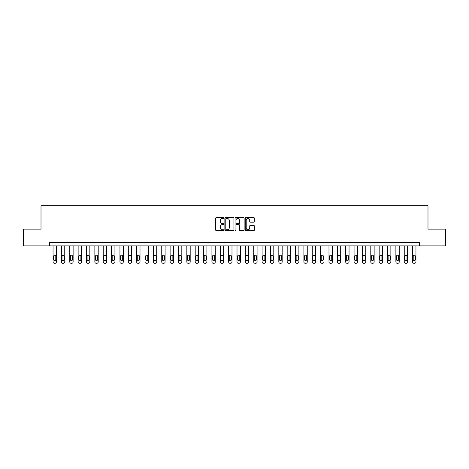 <?xml version="1.0" encoding="UTF-8"?>
<svg xmlns="http://www.w3.org/2000/svg" width="469" height="469" viewBox="0 0 469 469"><rect width="100%" height="100%" fill="white"/><g stroke="black" fill="none" stroke-linecap="round" stroke-linejoin="round"><path stroke-width="0.7" d="M223.795 218.026A0.457 0.457 0 0 0 223.338 217.563L216.361 217.563A0.657 0.657 0 0 0 215.705 218.22L215.705 230.039A0.657 0.657 0 0 0 216.361 230.695L223.338 230.695A0.457 0.457 0 0 0 223.795 230.238A0.457 0.457 0 0 0 223.338 229.781L222.435 229.781A2.099 2.099 0 0 1 220.336 227.676L220.336 226.691A2.099 2.099 0 0 1 222.435 224.592L223.338 224.592A0.457 0.457 0 0 0 223.795 224.129A0.457 0.457 0 0 0 223.338 223.672L222.435 223.672A2.099 2.099 0 0 1 220.336 221.573L220.336 220.588A2.099 2.099 0 0 1 222.435 218.484L223.338 218.484A0.457 0.457 0 0 0 223.795 218.026M253.688 222.195A0.657 0.657 0 0 0 254.345 221.538L254.345 218.22A0.657 0.657 0 0 0 253.688 217.563L245.944 217.563A0.657 0.657 0 0 0 245.287 218.22L245.287 230.039A0.657 0.657 0 0 0 245.944 230.695L253.688 230.695A0.657 0.657 0 0 0 254.345 230.039L254.345 226.035A0.657 0.657 0 0 0 253.688 225.378L250.376 225.378A0.657 0.657 0 0 0 249.719 226.035L249.719 228.022A1.759 1.759 0 0 1 247.96 229.781A1.759 1.759 0 0 1 246.202 228.022L246.202 220.242A1.759 1.759 0 0 1 247.96 218.484A1.759 1.759 0 0 1 249.719 220.242L249.719 221.538A0.657 0.657 0 0 0 250.376 222.195L253.688 222.195M49.374 245.873L23.45 245.873L23.45 229.148L41.008 229.148L41.008 205.739L427.992 205.739L427.992 229.148L445.55 229.148L445.55 245.873L419.626 245.873L419.626 242.526L49.374 242.526L49.374 245.873L419.626 245.873M233.925 218.22A0.657 0.657 0 0 0 233.269 217.563L225.519 217.563A0.657 0.657 0 0 0 224.862 218.22L224.862 230.039A0.657 0.657 0 0 0 225.519 230.695L233.269 230.695A0.657 0.657 0 0 0 233.925 230.039L233.925 218.22M235.731 217.563L243.481 217.563A0.657 0.657 0 0 1 244.138 218.22L244.138 230.039A0.657 0.657 0 0 1 243.481 230.695L240.163 230.695A0.657 0.657 0 0 1 239.507 230.039L239.507 225.249A0.657 0.657 0 0 0 238.85 224.592L236.652 224.592A0.657 0.657 0 0 0 235.995 225.249L235.995 230.238A0.457 0.457 0 0 1 235.532 230.695A0.457 0.457 0 0 1 235.075 230.238L235.075 218.22A0.657 0.657 0 0 1 235.731 217.563M226.246 218.484A0.457 0.457 0 0 0 225.782 218.947L225.782 229.318A0.457 0.457 0 0 0 226.246 229.781L227.195 229.781A2.099 2.099 0 0 0 229.294 227.676L229.294 220.588A2.099 2.099 0 0 0 227.195 218.484L226.246 218.484M239.507 220.272A1.759 1.759 0 0 0 237.748 218.519A1.759 1.759 0 0 0 235.995 220.272L235.995 223.015A0.657 0.657 0 0 0 236.652 223.672L238.85 223.672A0.657 0.657 0 0 0 239.507 223.015L239.507 220.272M56.397 245.873L56.397 261.925A1.337 1.337 0 0 1 55.055 263.261L54.386 263.261A1.337 1.337 0 0 1 53.05 261.925L53.05 245.873M55.793 259.521L55.793 256.309A1.073 1.073 0 0 0 54.721 255.236A1.073 1.073 0 0 0 53.654 256.309L53.654 259.521A1.073 1.073 0 0 0 54.721 260.588A1.073 1.073 0 0 0 55.793 259.521M64.757 245.873L64.757 261.925A1.337 1.337 0 0 1 63.421 263.261L62.752 263.261A1.337 1.337 0 0 1 61.41 261.925L61.41 245.873M64.153 259.521L64.153 256.309A1.073 1.073 0 0 0 63.086 255.236A1.073 1.073 0 0 0 62.014 256.309L62.014 259.521A1.073 1.073 0 0 0 63.086 260.588A1.073 1.073 0 0 0 64.153 259.521M73.117 245.873L73.117 261.925A1.337 1.337 0 0 1 71.78 263.261L71.112 263.261A1.337 1.337 0 0 1 69.775 261.925L69.775 245.873M72.519 259.521L72.519 256.309A1.073 1.073 0 0 0 71.446 255.236A1.073 1.073 0 0 0 70.373 256.309L70.373 259.521A1.073 1.073 0 0 0 71.446 260.588A1.073 1.073 0 0 0 72.519 259.521M81.483 245.873L81.483 261.925A1.337 1.337 0 0 1 80.14 263.261L79.472 263.261A1.337 1.337 0 0 1 78.135 261.925L78.135 245.873M80.879 259.521L80.879 256.309A1.073 1.073 0 0 0 79.806 255.236A1.073 1.073 0 0 0 78.739 256.309L78.739 259.521A1.073 1.073 0 0 0 79.806 260.588A1.073 1.073 0 0 0 80.879 259.521M89.843 245.873L89.843 261.925A1.337 1.337 0 0 1 88.506 263.261L87.838 263.261A1.337 1.337 0 0 1 86.495 261.925L86.495 245.873M89.239 259.521L89.239 256.309A1.073 1.073 0 0 0 88.172 255.236A1.073 1.073 0 0 0 87.099 256.309L87.099 259.521A1.073 1.073 0 0 0 88.172 260.588A1.073 1.073 0 0 0 89.239 259.521M98.203 245.873L98.203 261.925A1.337 1.337 0 0 1 96.866 263.261L96.198 263.261A1.337 1.337 0 0 1 94.861 261.925L94.861 245.873M97.599 259.521L97.599 256.309A1.073 1.073 0 0 0 96.532 255.236A1.073 1.073 0 0 0 95.459 256.309L95.459 259.521A1.073 1.073 0 0 0 96.532 260.588A1.073 1.073 0 0 0 97.599 259.521M106.563 245.873L106.563 261.925A1.337 1.337 0 0 1 105.226 263.261L104.558 263.261A1.337 1.337 0 0 1 103.221 261.925L103.221 245.873M105.965 259.521L105.965 256.309A1.073 1.073 0 0 0 104.892 255.236A1.073 1.073 0 0 0 103.825 256.309L103.825 259.521A1.073 1.073 0 0 0 104.892 260.588A1.073 1.073 0 0 0 105.965 259.521M114.928 245.873L114.928 261.925A1.337 1.337 0 0 1 113.592 263.261L112.918 263.261A1.337 1.337 0 0 1 111.581 261.925L111.581 245.873M114.325 259.521L114.325 256.309A1.073 1.073 0 0 0 113.258 255.236A1.073 1.073 0 0 0 112.185 256.309L112.185 259.521A1.073 1.073 0 0 0 113.258 260.588A1.073 1.073 0 0 0 114.325 259.521M123.288 245.873L123.288 261.925A1.337 1.337 0 0 1 121.952 263.261L121.283 263.261A1.337 1.337 0 0 1 119.947 261.925L119.947 245.873M122.685 259.521L122.685 256.309A1.073 1.073 0 0 0 121.618 255.236A1.073 1.073 0 0 0 120.545 256.309L120.545 259.521A1.073 1.073 0 0 0 121.618 260.588A1.073 1.073 0 0 0 122.685 259.521M131.648 245.873L131.648 261.925A1.337 1.337 0 0 1 130.312 263.261L129.643 263.261A1.337 1.337 0 0 1 128.307 261.925L128.307 245.873M131.05 259.521L131.05 256.309A1.073 1.073 0 0 0 129.977 255.236A1.073 1.073 0 0 0 128.911 256.309L128.911 259.521A1.073 1.073 0 0 0 129.977 260.588A1.073 1.073 0 0 0 131.05 259.521M140.014 245.873L140.014 261.925A1.337 1.337 0 0 1 138.677 263.261L138.003 263.261A1.337 1.337 0 0 1 136.667 261.925L136.667 245.873M139.41 259.521L139.41 256.309A1.073 1.073 0 0 0 138.337 255.236A1.073 1.073 0 0 0 137.27 256.309L137.27 259.521A1.073 1.073 0 0 0 138.337 260.588A1.073 1.073 0 0 0 139.41 259.521M148.374 245.873L148.374 261.925A1.337 1.337 0 0 1 147.037 263.261L146.369 263.261A1.337 1.337 0 0 1 145.032 261.925L145.032 245.873M147.77 259.521L147.77 256.309A1.073 1.073 0 0 0 146.703 255.236A1.073 1.073 0 0 0 145.63 256.309L145.63 259.521A1.073 1.073 0 0 0 146.703 260.588A1.073 1.073 0 0 0 147.77 259.521M156.734 245.873L156.734 261.925A1.337 1.337 0 0 1 155.397 263.261L154.729 263.261A1.337 1.337 0 0 1 153.392 261.925L153.392 245.873M156.136 259.521L156.136 256.309A1.073 1.073 0 0 0 155.063 255.236A1.073 1.073 0 0 0 153.996 256.309L153.996 259.521A1.073 1.073 0 0 0 155.063 260.588A1.073 1.073 0 0 0 156.136 259.521M165.1 245.873L165.1 261.925A1.337 1.337 0 0 1 163.757 263.261L163.089 263.261A1.337 1.337 0 0 1 161.752 261.925L161.752 245.873M164.496 259.521L164.496 256.309A1.073 1.073 0 0 0 163.423 255.236A1.073 1.073 0 0 0 162.356 256.309L162.356 259.521A1.073 1.073 0 0 0 163.423 260.588A1.073 1.073 0 0 0 164.496 259.521M173.46 245.873L173.46 261.925A1.337 1.337 0 0 1 172.123 263.261L171.455 263.261A1.337 1.337 0 0 1 170.112 261.925L170.112 245.873M172.856 259.521L172.856 256.309A1.073 1.073 0 0 0 171.789 255.236A1.073 1.073 0 0 0 170.716 256.309L170.716 259.521A1.073 1.073 0 0 0 171.789 260.588A1.073 1.073 0 0 0 172.856 259.521M181.82 245.873L181.82 261.925A1.337 1.337 0 0 1 180.483 263.261L179.815 263.261A1.337 1.337 0 0 1 178.478 261.925L178.478 245.873M181.222 259.521L181.222 256.309A1.073 1.073 0 0 0 180.149 255.236A1.073 1.073 0 0 0 179.076 256.309L179.076 259.521A1.073 1.073 0 0 0 180.149 260.588A1.073 1.073 0 0 0 181.222 259.521M190.185 245.873L190.185 261.925A1.337 1.337 0 0 1 188.843 263.261L188.175 263.261A1.337 1.337 0 0 1 186.838 261.925L186.838 245.873M189.582 259.521L189.582 256.309A1.073 1.073 0 0 0 188.509 255.236A1.073 1.073 0 0 0 187.442 256.309L187.442 259.521A1.073 1.073 0 0 0 188.509 260.588A1.073 1.073 0 0 0 189.582 259.521M198.545 245.873L198.545 261.925A1.337 1.337 0 0 1 197.209 263.261L196.54 263.261A1.337 1.337 0 0 1 195.198 261.925L195.198 245.873M197.941 259.521L197.941 256.309A1.073 1.073 0 0 0 196.874 255.236A1.073 1.073 0 0 0 195.802 256.309L195.802 259.521A1.073 1.073 0 0 0 196.874 260.588A1.073 1.073 0 0 0 197.941 259.521M206.905 245.873L206.905 261.925A1.337 1.337 0 0 1 205.569 263.261L204.9 263.261A1.337 1.337 0 0 1 203.564 261.925L203.564 245.873M206.301 259.521L206.301 256.309A1.073 1.073 0 0 0 205.234 255.236A1.073 1.073 0 0 0 204.162 256.309L204.162 259.521A1.073 1.073 0 0 0 205.234 260.588A1.073 1.073 0 0 0 206.301 259.521M215.265 245.873L215.265 261.925A1.337 1.337 0 0 1 213.928 263.261L213.26 263.261A1.337 1.337 0 0 1 211.924 261.925L211.924 245.873M214.667 259.521L214.667 256.309A1.073 1.073 0 0 0 213.594 255.236A1.073 1.073 0 0 0 212.527 256.309L212.527 259.521A1.073 1.073 0 0 0 213.594 260.588A1.073 1.073 0 0 0 214.667 259.521M223.631 245.873L223.631 261.925A1.337 1.337 0 0 1 222.294 263.261L221.62 263.261A1.337 1.337 0 0 1 220.283 261.925L220.283 245.873M223.027 259.521L223.027 256.309A1.073 1.073 0 0 0 221.96 255.236A1.073 1.073 0 0 0 220.887 256.309L220.887 259.521A1.073 1.073 0 0 0 221.96 260.588A1.073 1.073 0 0 0 223.027 259.521M231.991 245.873L231.991 261.925A1.337 1.337 0 0 1 230.654 263.261L229.986 263.261A1.337 1.337 0 0 1 228.649 261.925L228.649 245.873M231.387 259.521L231.387 256.309A1.073 1.073 0 0 0 230.32 255.236A1.073 1.073 0 0 0 229.247 256.309L229.247 259.521A1.073 1.073 0 0 0 230.32 260.588A1.073 1.073 0 0 0 231.387 259.521M240.351 245.873L240.351 261.925A1.337 1.337 0 0 1 239.014 263.261L238.346 263.261A1.337 1.337 0 0 1 237.009 261.925L237.009 245.873M239.753 259.521L239.753 256.309A1.073 1.073 0 0 0 238.68 255.236A1.073 1.073 0 0 0 237.613 256.309L237.613 259.521A1.073 1.073 0 0 0 238.68 260.588A1.073 1.073 0 0 0 239.753 259.521M248.717 245.873L248.717 261.925A1.337 1.337 0 0 1 247.38 263.261L246.706 263.261A1.337 1.337 0 0 1 245.369 261.925L245.369 245.873M248.113 259.521L248.113 256.309A1.073 1.073 0 0 0 247.04 255.236A1.073 1.073 0 0 0 245.973 256.309L245.973 259.521A1.073 1.073 0 0 0 247.04 260.588A1.073 1.073 0 0 0 248.113 259.521M257.076 245.873L257.076 261.925A1.337 1.337 0 0 1 255.74 263.261L255.072 263.261A1.337 1.337 0 0 1 253.735 261.925L253.735 245.873M256.473 259.521L256.473 256.309A1.073 1.073 0 0 0 255.406 255.236A1.073 1.073 0 0 0 254.333 256.309L254.333 259.521A1.073 1.073 0 0 0 255.406 260.588A1.073 1.073 0 0 0 256.473 259.521M265.436 245.873L265.436 261.925A1.337 1.337 0 0 1 264.1 263.261L263.431 263.261A1.337 1.337 0 0 1 262.095 261.925L262.095 245.873M264.838 259.521L264.838 256.309A1.073 1.073 0 0 0 263.766 255.236A1.073 1.073 0 0 0 262.699 256.309L262.699 259.521A1.073 1.073 0 0 0 263.766 260.588A1.073 1.073 0 0 0 264.838 259.521M273.802 245.873L273.802 261.925A1.337 1.337 0 0 1 272.46 263.261L271.791 263.261A1.337 1.337 0 0 1 270.455 261.925L270.455 245.873M273.198 259.521L273.198 256.309A1.073 1.073 0 0 0 272.126 255.236A1.073 1.073 0 0 0 271.059 256.309L271.059 259.521A1.073 1.073 0 0 0 272.126 260.588A1.073 1.073 0 0 0 273.198 259.521M282.162 245.873L282.162 261.925A1.337 1.337 0 0 1 280.825 263.261L280.157 263.261A1.337 1.337 0 0 1 278.815 261.925L278.815 245.873M281.558 259.521L281.558 256.309A1.073 1.073 0 0 0 280.491 255.236A1.073 1.073 0 0 0 279.418 256.309L279.418 259.521A1.073 1.073 0 0 0 280.491 260.588A1.073 1.073 0 0 0 281.558 259.521M290.522 245.873L290.522 261.925A1.337 1.337 0 0 1 289.185 263.261L288.517 263.261A1.337 1.337 0 0 1 287.18 261.925L287.18 245.873M289.924 259.521L289.924 256.309A1.073 1.073 0 0 0 288.851 255.236A1.073 1.073 0 0 0 287.778 256.309L287.778 259.521A1.073 1.073 0 0 0 288.851 260.588A1.073 1.073 0 0 0 289.924 259.521M298.888 245.873L298.888 261.925A1.337 1.337 0 0 1 297.545 263.261L296.877 263.261A1.337 1.337 0 0 1 295.54 261.925L295.54 245.873M298.284 259.521L298.284 256.309A1.073 1.073 0 0 0 297.211 255.236A1.073 1.073 0 0 0 296.144 256.309L296.144 259.521A1.073 1.073 0 0 0 297.211 260.588A1.073 1.073 0 0 0 298.284 259.521M307.248 245.873L307.248 261.925A1.337 1.337 0 0 1 305.911 263.261L305.243 263.261A1.337 1.337 0 0 1 303.9 261.925L303.9 245.873M306.644 259.521L306.644 256.309A1.073 1.073 0 0 0 305.577 255.236A1.073 1.073 0 0 0 304.504 256.309L304.504 259.521A1.073 1.073 0 0 0 305.577 260.588A1.073 1.073 0 0 0 306.644 259.521M315.608 245.873L315.608 261.925A1.337 1.337 0 0 1 314.271 263.261L313.603 263.261A1.337 1.337 0 0 1 312.266 261.925L312.266 245.873M315.004 259.521L315.004 256.309A1.073 1.073 0 0 0 313.937 255.236A1.073 1.073 0 0 0 312.864 256.309L312.864 259.521A1.073 1.073 0 0 0 313.937 260.588A1.073 1.073 0 0 0 315.004 259.521M323.968 245.873L323.968 261.925A1.337 1.337 0 0 1 322.631 263.261L321.963 263.261A1.337 1.337 0 0 1 320.626 261.925L320.626 245.873M323.37 259.521L323.37 256.309A1.073 1.073 0 0 0 322.297 255.236A1.073 1.073 0 0 0 321.23 256.309L321.23 259.521A1.073 1.073 0 0 0 322.297 260.588A1.073 1.073 0 0 0 323.37 259.521M332.333 245.873L332.333 261.925A1.337 1.337 0 0 1 330.997 263.261L330.323 263.261A1.337 1.337 0 0 1 328.986 261.925L328.986 245.873M331.73 259.521L331.73 256.309A1.073 1.073 0 0 0 330.663 255.236A1.073 1.073 0 0 0 329.59 256.309L329.59 259.521A1.073 1.073 0 0 0 330.663 260.588A1.073 1.073 0 0 0 331.73 259.521M340.693 245.873L340.693 261.925A1.337 1.337 0 0 1 339.357 263.261L338.688 263.261A1.337 1.337 0 0 1 337.352 261.925L337.352 245.873M340.089 259.521L340.089 256.309A1.073 1.073 0 0 0 339.023 255.236A1.073 1.073 0 0 0 337.95 256.309L337.95 259.521A1.073 1.073 0 0 0 339.023 260.588A1.073 1.073 0 0 0 340.089 259.521M349.053 245.873L349.053 261.925A1.337 1.337 0 0 1 347.717 263.261L347.048 263.261A1.337 1.337 0 0 1 345.712 261.925L345.712 245.873M348.455 259.521L348.455 256.309A1.073 1.073 0 0 0 347.382 255.236A1.073 1.073 0 0 0 346.315 256.309L346.315 259.521A1.073 1.073 0 0 0 347.382 260.588A1.073 1.073 0 0 0 348.455 259.521M357.419 245.873L357.419 261.925A1.337 1.337 0 0 1 356.082 263.261L355.408 263.261A1.337 1.337 0 0 1 354.072 261.925L354.072 245.873M356.815 259.521L356.815 256.309A1.073 1.073 0 0 0 355.742 255.236A1.073 1.073 0 0 0 354.675 256.309L354.675 259.521A1.073 1.073 0 0 0 355.742 260.588A1.073 1.073 0 0 0 356.815 259.521M365.779 245.873L365.779 261.925A1.337 1.337 0 0 1 364.442 263.261L363.774 263.261A1.337 1.337 0 0 1 362.437 261.925L362.437 245.873M365.175 259.521L365.175 256.309A1.073 1.073 0 0 0 364.108 255.236A1.073 1.073 0 0 0 363.035 256.309L363.035 259.521A1.073 1.073 0 0 0 364.108 260.588A1.073 1.073 0 0 0 365.175 259.521M374.139 245.873L374.139 261.925A1.337 1.337 0 0 1 372.802 263.261L372.134 263.261A1.337 1.337 0 0 1 370.797 261.925L370.797 245.873M373.541 259.521L373.541 256.309A1.073 1.073 0 0 0 372.468 255.236A1.073 1.073 0 0 0 371.401 256.309L371.401 259.521A1.073 1.073 0 0 0 372.468 260.588A1.073 1.073 0 0 0 373.541 259.521M382.505 245.873L382.505 261.925A1.337 1.337 0 0 1 381.162 263.261L380.494 263.261A1.337 1.337 0 0 1 379.157 261.925L379.157 245.873M381.901 259.521L381.901 256.309A1.073 1.073 0 0 0 380.828 255.236A1.073 1.073 0 0 0 379.761 256.309L379.761 259.521A1.073 1.073 0 0 0 380.828 260.588A1.073 1.073 0 0 0 381.901 259.521M390.865 245.873L390.865 261.925A1.337 1.337 0 0 1 389.528 263.261L388.86 263.261A1.337 1.337 0 0 1 387.517 261.925L387.517 245.873M390.261 259.521L390.261 256.309A1.073 1.073 0 0 0 389.194 255.236A1.073 1.073 0 0 0 388.121 256.309L388.121 259.521A1.073 1.073 0 0 0 389.194 260.588A1.073 1.073 0 0 0 390.261 259.521M399.225 245.873L399.225 261.925A1.337 1.337 0 0 1 397.888 263.261L397.22 263.261A1.337 1.337 0 0 1 395.883 261.925L395.883 245.873M398.627 259.521L398.627 256.309A1.073 1.073 0 0 0 397.554 255.236A1.073 1.073 0 0 0 396.481 256.309L396.481 259.521A1.073 1.073 0 0 0 397.554 260.588A1.073 1.073 0 0 0 398.627 259.521M407.59 245.873L407.59 261.925A1.337 1.337 0 0 1 406.248 263.261L405.579 263.261A1.337 1.337 0 0 1 404.243 261.925L404.243 245.873M406.986 259.521L406.986 256.309A1.073 1.073 0 0 0 405.914 255.236A1.073 1.073 0 0 0 404.847 256.309L404.847 259.521A1.073 1.073 0 0 0 405.914 260.588A1.073 1.073 0 0 0 406.986 259.521M415.95 245.873L415.95 261.925A1.337 1.337 0 0 1 414.614 263.261L413.945 263.261A1.337 1.337 0 0 1 412.603 261.925L412.603 245.873M415.346 259.521L415.346 256.309A1.073 1.073 0 0 0 414.279 255.236A1.073 1.073 0 0 0 413.207 256.309L413.207 259.521A1.073 1.073 0 0 0 414.279 260.588A1.073 1.073 0 0 0 415.346 259.521"/></g></svg>
